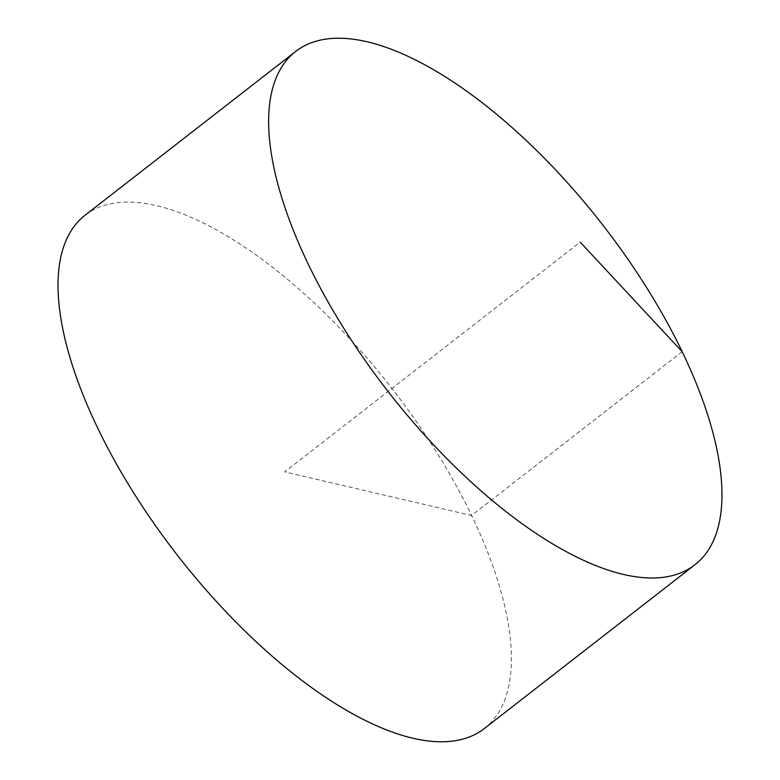 <?xml version="1.0" encoding="UTF-8"?>
<svg xmlns="http://www.w3.org/2000/svg" width="780" height="780" viewBox="0 0 780 780"><rect width="100%" height="100%" fill="white"/><g stroke="black" fill="none" stroke-linecap="round" stroke-linejoin="round"><path stroke-width="0.58" stroke-dasharray="3.9 2.92" d="M484.302 728.569A325.153 135.866 52.1 0 0 391.95 388.479A325.153 135.866 52.1 0 0 85.088 215.221M682.159 351.712L471.549 515.492L284.7 471.89L580.183 242.102"/><path stroke-width="1.17" d="M623.483 574.45A325.153 135.866 52.1 0 0 694.912 564.779A325.153 135.866 52.1 0 0 646.639 287.625A325.153 135.866 52.1 0 0 367.127 41.769A325.153 135.866 52.1 0 0 295.698 51.431A325.153 135.866 52.1 0 0 343.97 328.585A325.153 135.866 52.1 0 0 623.483 574.45M295.698 51.431L85.088 215.221A325.153 135.866 52.1 0 0 133.361 492.375A325.153 135.866 52.1 0 0 412.873 738.231A325.153 135.866 52.1 0 0 484.302 728.569L694.912 564.779M580.183 242.102L682.159 351.712"/></g></svg>
